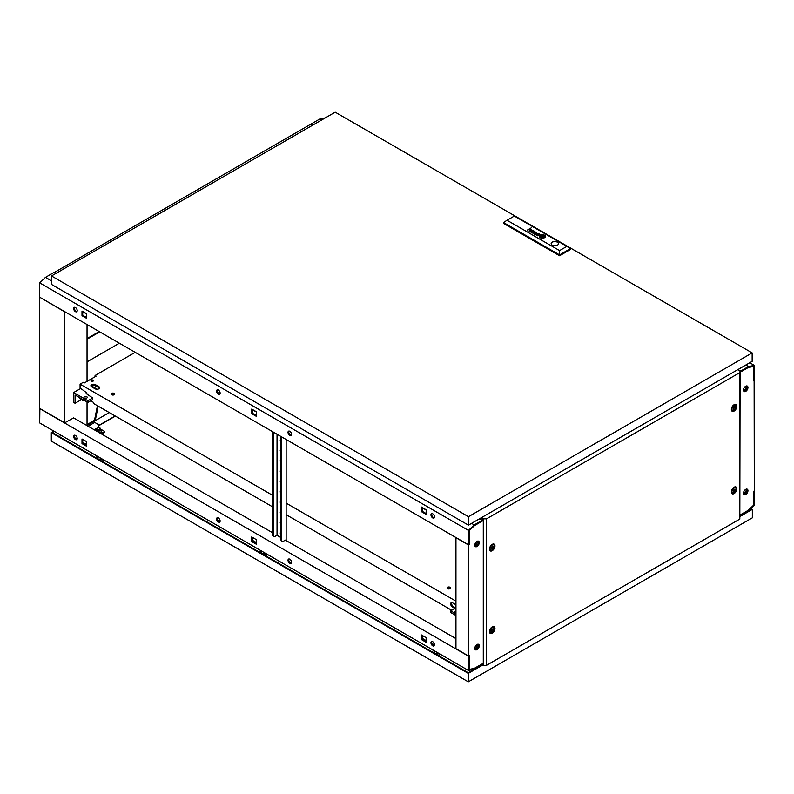 <?xml version="1.0" encoding="UTF-8"?>
<svg xmlns="http://www.w3.org/2000/svg" width="794" height="794" viewBox="0 0 794 794"><rect width="100%" height="100%" fill="white"/><g stroke="black" fill="none" stroke-linecap="round" stroke-linejoin="round"><path stroke-width="1.19" d="M109.284 412.572L87.042 425.415M112.679 394.112L111.646 394.707M97.444 405.744L94.685 419.351L95.399 419.768L98.158 406.151M95.399 419.768L87.042 424.592M39.7 297.413L39.7 408.394L64.711 422.835L64.711 311.853L39.879 297.313M54.171 272.56L311.069 124.033L312.856 125.065M64.711 422.835L65.604 422.527M87.042 425.624L87.042 401.923M87.042 381.378L87.042 324.538M55.957 273.384L54.171 272.352M474.832 648.738A3.027 1.747 120 0 0 477.214 644.907A3.027 1.747 120 0 0 477.164 644.42M746.221 489.144A3.027 1.747 -60 0 1 746.261 489.57A3.027 1.747 -60 0 1 743.512 493.531M743.541 493.739A3.285 1.896 120 0 0 746.439 489.471A3.285 1.896 120 0 0 746.42 489.094M475.14 649.532A3.156 1.826 120 0 0 477.373 648.331A3.285 1.896 120 0 0 478.464 645.423A3.285 1.896 120 0 0 478.097 644.192M474.862 648.936A3.285 1.896 120 0 0 477.393 644.797A3.285 1.896 120 0 0 477.353 644.331M743.512 390.39A3.027 1.747 120 0 0 746.261 386.43A3.027 1.747 120 0 0 746.221 385.993M743.541 390.598A3.285 1.896 120 0 0 746.439 386.321A3.285 1.896 120 0 0 746.42 385.953M477.164 541.28A3.027 1.747 -60 0 1 477.214 541.756A3.027 1.747 -60 0 1 474.832 545.597M478.097 541.042A3.285 1.896 -60 0 1 478.464 542.272A3.285 1.896 -60 0 1 477.373 545.18A3.156 1.826 120 0 0 478.554 542.223A3.156 1.826 120 0 0 478.216 541.051M474.862 545.786A3.285 1.896 120 0 0 477.393 541.657A3.285 1.896 120 0 0 477.353 541.19M743.492 493.233A3.156 1.826 -60 0 1 744.871 490.057A3.156 1.826 -60 0 1 747.303 489.213A3.156 1.826 -60 0 1 747.958 490.652A3.156 1.826 -60 0 1 746.578 493.828A3.156 1.826 -60 0 1 744.147 494.682A3.156 1.826 -60 0 1 743.492 493.233M743.829 494.404A3.156 1.826 120 0 0 743.958 494.414A3.156 1.826 120 0 0 747.243 490.245A3.156 1.826 120 0 0 746.906 489.074M743.492 390.092A3.156 1.826 -60 0 1 744.871 386.906A3.156 1.826 -60 0 1 747.303 386.063A3.156 1.826 -60 0 1 747.958 387.512A3.156 1.826 -60 0 1 746.578 390.688A3.156 1.826 -60 0 1 744.147 391.531A3.156 1.826 -60 0 1 743.492 390.092M743.958 391.273A3.285 1.896 120 0 1 743.819 391.243A3.156 1.826 120 0 0 743.958 391.273A3.156 1.826 120 0 0 747.243 387.095A3.156 1.826 120 0 0 746.906 385.934M479.268 645.78A3.156 1.826 120 0 0 478.613 644.331A3.156 1.826 120 0 0 476.182 645.185A3.156 1.826 120 0 0 474.802 648.361A3.156 1.826 120 0 0 475.457 649.81A3.156 1.826 120 0 0 477.889 648.956A3.156 1.826 120 0 0 479.268 645.78M477.373 648.331A3.156 1.826 120 0 0 478.554 645.373A3.156 1.826 120 0 0 478.216 644.202M479.268 542.639A3.156 1.826 120 0 0 478.613 541.19A3.156 1.826 120 0 0 476.182 542.034A3.156 1.826 120 0 0 474.802 545.22A3.156 1.826 120 0 0 475.457 546.659A3.156 1.826 120 0 0 477.889 545.815A3.156 1.826 120 0 0 479.268 542.639M482.037 664.608L483.288 664.082M750.588 508.984L751.263 509.371L740.107 515.812L740.544 514.74L748.226 510.304L753.585 505.202L753.585 491.327L754.3 490.91L754.121 379.83M479.536 518.76L482.216 520.308L483.288 519.683M740.107 371.413L740.107 370.907M739.561 370.59L737.864 369.617M753.496 366.421L753.585 380.346L754.3 379.929M740.544 371.165L740.544 371.989L748.226 367.553L753.585 366.471M482.216 520.308L482.216 521.132L474.534 525.568L469.175 530.67L469.175 544.545L468.46 544.962L455.954 537.736L455.954 648.718L468.46 655.943L468.46 544.962M482.216 664.707L482.216 663.883L474.534 668.32L469.175 669.402L469.175 655.526L468.46 655.943M475.14 546.381A3.156 1.826 120 0 0 477.373 545.18M325.262 117.899L319.764 119.011L311.248 123.933L313.034 124.956M740.544 371.781L748.414 367.443L753.585 366.401L753.585 380.137L754.3 379.721L754.3 365.389L749.744 362.759M754.3 365.389L748.524 366.55L745.844 365.002M321.55 120.043L319.764 119.011M748.524 366.55L740.723 371.056L738.043 369.508M740.723 371.88L740.723 371.056M434.378 643.934A1.568 0.903 180 0 1 433.842 643.249A1.568 0.903 180 0 1 433.941 642.942M288.024 560.227A2.531 1.459 -120 0 0 289.125 562.767A2.531 1.459 -120 0 0 291.07 563.442A2.531 1.459 -120 0 0 291.597 562.291A2.531 1.459 -120 0 0 290.495 559.74A2.531 1.459 -120 0 0 288.55 559.065A2.531 1.459 -120 0 0 288.024 560.227M291.378 563.144A2.531 1.459 60 0 1 288.738 559.81A2.531 1.459 60 0 1 288.956 558.946M216.564 518.968A2.531 1.459 -120 0 0 217.665 521.509A2.531 1.459 -120 0 0 219.61 522.184A2.531 1.459 -120 0 0 220.137 521.033A2.531 1.459 -120 0 0 219.035 518.492A2.531 1.459 -120 0 0 217.09 517.807A2.531 1.459 -120 0 0 216.564 518.968M219.918 521.886A2.531 1.459 60 0 1 217.278 518.551A2.531 1.459 60 0 1 217.496 517.698M430.944 642.743A2.531 1.459 -120 0 0 432.045 645.284A2.531 1.459 -120 0 0 433.99 645.959A2.531 1.459 -120 0 0 434.517 644.797A2.531 1.459 -120 0 0 433.415 642.257A2.531 1.459 -120 0 0 431.47 641.582A2.531 1.459 -120 0 0 430.944 642.743M431.876 641.463A2.531 1.459 -120 0 0 431.658 642.326A2.531 1.459 -120 0 0 434.298 645.661M73.644 436.452A2.531 1.459 -120 0 0 74.745 438.993A2.531 1.459 -120 0 0 76.69 439.668A2.531 1.459 -120 0 0 77.216 438.516A2.531 1.459 -120 0 0 76.115 435.975A2.531 1.459 -120 0 0 74.17 435.301A2.531 1.459 -120 0 0 73.644 436.452M74.576 435.181A2.531 1.459 -120 0 0 74.358 436.045A2.531 1.459 -120 0 0 76.998 439.38M455.954 638.614L285.344 540.109M280.967 537.588L276.947 535.265M272.57 532.734L73.644 417.892L65.247 422.527M468.996 655.636L468.46 656.142L468.46 670.483L474.236 669.312L482.037 664.806L482.037 663.983L474.256 668.369M434.427 645.383L432.174 644.083M426.16 640.599L422.15 638.297M291.507 562.867L289.254 561.566M256.442 542.62L252.432 540.307M220.047 521.608L217.794 520.308M86.725 444.63L82.715 442.318M77.127 439.092L74.874 437.792M474.346 668.429L469.175 669.471L469.175 655.735M256.442 543.473L252.432 541.161L252.432 537.369M422.15 635.349L422.15 639.15L426.16 641.463M82.715 439.38L82.715 443.181L86.725 445.484M39.879 408.503L39.7 422.944L468.46 670.483M468.46 656.142L39.7 408.602M256.442 539.682L251.718 536.952L251.718 541.577L256.442 544.297L256.442 539.682M421.435 639.557L426.16 642.286L426.16 637.661L421.435 634.942L421.435 639.557L422.15 639.15M86.725 441.692L82 438.973L82 443.588L86.725 446.317L86.725 441.692M82.715 443.181L82 443.588M252.432 541.161L251.718 541.577M754.3 491.119L753.585 491.536L753.585 505.272L748.414 510.195L740.723 514.631L740.723 515.455L748.524 510.959L754.3 505.46L754.121 491.02M218.35 390.033A2.531 1.459 -120 0 0 217.09 389.914A2.531 1.459 -120 0 0 216.702 391.938A2.531 1.459 -120 0 0 218.35 394.161A2.531 1.459 -120 0 0 219.61 394.29A2.531 1.459 -120 0 0 219.998 392.266A2.531 1.459 -120 0 0 218.35 390.033L218.33 390.023M219.918 393.993A2.531 1.459 60 0 1 219.065 393.755A2.531 1.459 60 0 1 217.496 389.794M289.81 431.291A2.531 1.459 -120 0 0 288.55 431.172A2.531 1.459 -120 0 0 288.162 433.196A2.531 1.459 -120 0 0 289.81 435.42A2.531 1.459 -120 0 0 291.07 435.549A2.531 1.459 -120 0 0 291.458 433.524A2.531 1.459 -120 0 0 289.81 431.291L289.79 431.281M291.378 435.251A2.531 1.459 60 0 1 290.525 435.003A2.531 1.459 60 0 1 288.956 431.053M75.43 307.526A2.531 1.459 -120 0 0 74.17 307.397A2.531 1.459 -120 0 0 73.782 309.422A2.531 1.459 -120 0 0 75.43 311.645A2.531 1.459 -120 0 0 76.69 311.774A2.531 1.459 -120 0 0 77.078 309.749A2.531 1.459 -120 0 0 75.43 307.526L75.41 307.506M74.576 307.278A2.531 1.459 -120 0 0 76.145 311.238A2.531 1.459 -120 0 0 76.998 311.476M432.73 513.807A2.531 1.459 -120 0 0 431.47 513.678A2.531 1.459 -120 0 0 431.082 515.703A2.531 1.459 -120 0 0 432.73 517.936A2.531 1.459 -120 0 0 433.99 518.055A2.531 1.459 -120 0 0 434.378 516.031A2.531 1.459 -120 0 0 432.73 513.807L432.71 513.797M431.876 513.569A2.531 1.459 -120 0 0 433.445 517.519A2.531 1.459 -120 0 0 434.298 517.767M426.16 510.016L422.15 507.703M256.442 412.026L252.432 409.714M86.725 314.037L82.715 311.734M468.46 544.753L469.175 544.337L469.175 530.6L474.346 525.678L482.037 521.241L482.037 520.407L474.236 524.913L468.46 530.412L468.46 544.753L39.7 297.204L39.7 282.872L45.476 277.374L53.992 272.461L55.779 273.483M474.236 524.913L471.557 523.365M51.491 280.848L45.476 277.374M482.037 520.407L479.358 518.859M468.46 530.412L39.7 282.872M251.718 413.674L256.442 416.403L256.442 411.778L251.718 409.059L251.718 413.674L252.432 413.267L252.432 409.466M86.725 313.799L82 311.069L82 315.694L86.725 318.414L86.725 313.799M426.16 509.768L421.435 507.038L421.435 511.664L426.16 514.383L426.16 509.768M256.442 415.58L252.432 413.267M82.715 311.486L82.715 315.278L86.725 317.59M422.15 507.455L422.15 511.247L426.16 513.559M422.15 511.247L421.435 511.664M82.715 315.278L82 315.694M734.47 406.766A1.618 0.933 120 0 0 733.328 408.751A1.618 0.933 120 0 0 734.47 409.406A1.618 0.933 120 0 0 735.611 407.431A1.618 0.933 120 0 0 734.47 406.766M734.113 410.359A3.027 1.747 -60 0 1 732.594 410.508A3.027 1.747 -60 0 1 732.128 408.076A3.027 1.747 -60 0 1 734.113 405.406A3.027 1.747 -60 0 1 735.631 405.258A3.027 1.747 -60 0 1 736.098 407.689A3.027 1.747 -60 0 1 734.113 410.359M492.578 546.421A1.618 0.933 120 0 0 491.436 548.406A1.618 0.933 120 0 0 492.578 549.061A1.618 0.933 120 0 0 493.719 547.086A1.618 0.933 120 0 0 492.578 546.421M492.22 550.014A3.027 1.747 -60 0 1 490.702 550.163A3.027 1.747 -60 0 1 490.235 547.731A3.027 1.747 -60 0 1 492.22 545.061A3.027 1.747 -60 0 1 493.739 544.912A3.027 1.747 -60 0 1 494.205 547.344A3.027 1.747 -60 0 1 492.22 550.014M734.47 489.283A1.618 0.933 120 0 0 733.328 491.258A1.618 0.933 120 0 0 734.47 491.923A1.618 0.933 120 0 0 735.611 489.938A1.618 0.933 120 0 0 734.47 489.283M734.113 492.876A3.027 1.747 -60 0 1 732.594 493.024A3.027 1.747 -60 0 1 732.128 490.593A3.027 1.747 -60 0 1 734.113 487.923A3.027 1.747 -60 0 1 735.631 487.774A3.027 1.747 -60 0 1 736.098 490.196A3.027 1.747 -60 0 1 734.113 492.876M734.47 409.327A1.519 0.873 120 0 0 735.462 407.987A1.519 0.873 120 0 0 735.224 406.776A1.519 0.873 120 0 0 734.47 406.846A1.519 0.873 120 0 0 733.477 408.185A1.519 0.873 120 0 0 733.716 409.396A1.519 0.873 120 0 0 734.47 409.327M733.398 408.702A1.519 0.873 120 0 0 734.47 406.846M492.578 548.982A1.519 0.873 120 0 0 493.57 547.642A1.519 0.873 120 0 0 493.332 546.431A1.519 0.873 120 0 0 492.578 546.5A1.519 0.873 120 0 0 491.585 547.84A1.519 0.873 120 0 0 491.823 549.051A1.519 0.873 120 0 0 492.578 548.982M491.506 548.366A1.519 0.873 120 0 0 492.578 546.5M734.47 491.843A1.519 0.873 120 0 0 735.462 490.503A1.519 0.873 120 0 0 735.224 489.293A1.519 0.873 120 0 0 734.47 489.362A1.519 0.873 120 0 0 733.477 490.702A1.519 0.873 120 0 0 733.716 491.913A1.519 0.873 120 0 0 734.47 491.843M733.398 491.218A1.519 0.873 120 0 0 734.47 489.362M731.383 409.793A3.027 1.747 120 0 0 731.522 409.883L732.594 410.508M489.491 549.448A3.027 1.747 120 0 0 489.63 549.547L490.702 550.163M731.383 492.3A3.027 1.747 120 0 0 731.522 492.399L732.594 493.024M492.578 628.937A1.618 0.933 120 0 0 491.436 630.922A1.618 0.933 120 0 0 492.578 631.577A1.618 0.933 120 0 0 493.719 629.602A1.618 0.933 120 0 0 492.578 628.937M492.22 632.53A3.027 1.747 -60 0 1 490.702 632.679A3.027 1.747 -60 0 1 490.235 630.247A3.027 1.747 -60 0 1 492.22 627.578A3.027 1.747 -60 0 1 493.739 627.429A3.027 1.747 -60 0 1 494.205 629.86A3.027 1.747 -60 0 1 492.22 632.53M492.578 631.498A1.519 0.873 120 0 0 493.57 630.158A1.519 0.873 120 0 0 493.332 628.947A1.519 0.873 120 0 0 492.578 629.017A1.519 0.873 120 0 0 491.585 630.357A1.519 0.873 120 0 0 491.823 631.567A1.519 0.873 120 0 0 492.578 631.498M491.506 630.873A1.519 0.873 120 0 0 492.578 629.017M489.491 631.964A3.027 1.747 120 0 0 489.63 632.054L490.702 632.679M734.113 404.712A3.881 2.243 -60 0 1 735.264 404.335A3.881 2.243 -60 0 1 736.792 407.014A3.881 2.243 -60 0 1 734.113 411.054A3.881 2.243 -60 0 1 731.621 410.647A3.881 2.243 -60 0 1 734.113 404.712M492.22 544.366A3.881 2.243 -60 0 1 493.372 543.999A3.881 2.243 -60 0 1 494.9 546.669A3.881 2.243 -60 0 1 492.22 550.708A3.881 2.243 -60 0 1 489.729 550.302A3.881 2.243 -60 0 1 492.22 544.366M734.113 487.228A3.881 2.243 -60 0 1 735.264 486.851A3.881 2.243 -60 0 1 736.792 489.531A3.881 2.243 -60 0 1 734.113 493.56A3.881 2.243 -60 0 1 731.621 493.163A3.881 2.243 -60 0 1 734.113 487.228M492.22 626.883A3.881 2.243 -60 0 1 493.372 626.506A3.881 2.243 -60 0 1 494.9 629.185A3.881 2.243 -60 0 1 492.22 633.225A3.881 2.243 -60 0 1 489.729 632.818A3.881 2.243 -60 0 1 492.22 626.883M731.939 410.121A3.146 1.816 -60 0 1 731.403 409.942M735.631 405.258L734.559 404.632A3.027 1.747 120 0 0 734.4 404.563M490.047 549.785A3.146 1.816 -60 0 1 489.511 549.597M493.739 544.912L492.667 544.287A3.027 1.747 120 0 0 492.508 544.218M731.939 492.637A3.146 1.816 -60 0 1 731.403 492.459M735.631 487.774L734.559 487.149A3.027 1.747 120 0 0 734.4 487.079M490.047 632.292A3.146 1.816 -60 0 1 489.511 632.113M493.739 627.429L492.667 626.803A3.027 1.747 120 0 0 492.508 626.734M482.881 519.038L481.501 518.244L481.501 517.628L483.199 518.601L482.881 519.921M482.881 664.32L483.288 665.491L486.504 665.322L739.829 519.068L740.107 370.748L737.686 369.716M482.881 518.79L486.504 518.859L739.829 372.604L739.829 519.068M739.829 372.604L740.107 370.748M483.288 519.028L483.288 665.491M486.504 518.859L486.504 665.322M54.439 431.45L52.384 432.641L468.281 672.756L482.881 664.886M261.494 550.996L261.494 553.21A1.519 0.873 0 0 0 261.494 553.249M97.672 456.411L97.672 458.624A1.519 0.873 0 0 0 97.672 458.664M434.249 652.946A1.519 0.873 0 0 0 434.249 652.986L434.249 650.733M264.819 552.912A1.896 1.092 180 0 1 261.673 553.368A1.896 1.092 180 0 1 261.117 552.594A1.896 1.092 180 0 1 261.494 551.939M261.157 550.798A3.613 2.084 0 0 0 259.618 551.87A3.613 2.084 0 0 0 259.459 552.197L259.618 551.87M100.997 458.337A1.896 1.092 180 0 1 97.851 458.783A1.896 1.092 180 0 1 97.295 458.009A1.896 1.092 180 0 1 97.672 457.354M437.573 652.658A1.896 1.092 180 0 1 434.427 653.105A1.896 1.092 180 0 1 433.871 652.331A1.896 1.092 180 0 1 434.249 651.676M97.334 456.222A3.613 2.084 0 0 0 95.796 457.294A3.613 2.084 0 0 0 95.637 457.612L95.796 457.294M433.911 650.534A3.613 2.084 0 0 0 432.373 651.606A3.613 2.084 0 0 0 432.214 651.934M99.816 429.276A1.538 0.893 180 0 1 99.836 429.435A1.538 0.893 180 0 1 98.883 430.259A1.538 0.893 180 0 1 97.205 430.07A1.538 0.893 180 0 1 96.759 429.435A1.538 0.893 180 0 1 96.779 429.276M97.225 429.236A1.519 0.873 180 0 1 96.779 428.611A1.519 0.873 180 0 1 97.722 427.807A1.519 0.873 180 0 1 99.369 427.996A1.519 0.873 180 0 1 99.816 428.611A1.519 0.873 180 0 1 98.873 429.425A1.519 0.873 180 0 1 97.225 429.236M264.531 553.249A1.519 0.873 0 0 0 264.531 553.21L264.531 552.743M100.709 458.664A1.519 0.873 0 0 0 100.709 458.624L100.709 458.168M437.286 652.986A1.519 0.873 0 0 0 437.286 652.946L437.286 652.479M750.995 508.607L752.335 509.371L752.335 517.837L468.281 681.828L51.312 441.097L51.312 432.641L53.903 431.142M267.28 554.331A4.357 2.511 180 0 1 265.712 555.8M100.828 429.246L104.729 431.499L104.729 432.323L101.692 434.08M59.173 436.561L61.227 435.37M440.035 654.067A4.357 2.511 180 0 1 438.467 655.536M103.458 459.756A4.357 2.511 180 0 1 101.89 461.225M99.548 428.125L100.362 428.244L101.116 429.872L101.116 432.353L99.905 433.048M95.479 429.415L94.546 429.951M104.729 431.499L100.977 433.673M98.297 427.738L98.297 424.492L94.724 422.428L88.114 426.239M482.881 664.945L468.281 673.372L51.312 432.641M752.335 509.371L740.107 516.437M468.281 681.828L468.281 673.372M101.116 429.872L99.052 431.063L96.233 430.626L95.479 429.008L97.632 427.827M95.479 429.008L95.479 430.497M99.052 431.063L99.052 432.561M436.462 654.375A3.613 2.084 0 0 0 438.874 653.402M99.885 460.063A3.613 2.084 0 0 0 102.297 459.081M263.707 554.639A3.613 2.084 0 0 0 266.119 553.666M99.19 331.555L87.042 338.572M87.042 361.875L119.378 343.207M99.726 331.862L87.042 339.187M280.967 533.221A1.141 0.655 60 0 1 280.788 532.437M280.967 534.382A1.141 0.655 60 0 1 280.967 532.536M280.967 522.899A1.141 0.655 60 0 1 280.788 522.124M280.967 524.07A1.141 0.655 60 0 1 280.967 522.224M280.967 512.587A1.141 0.655 60 0 1 280.788 511.802M280.967 513.748A1.141 0.655 60 0 1 280.967 511.912M280.967 502.274A1.141 0.655 60 0 1 280.788 501.49M280.967 503.436A1.141 0.655 60 0 1 280.967 501.59M280.967 491.962A1.141 0.655 60 0 1 280.788 491.178M280.967 493.124A1.141 0.655 60 0 1 280.967 491.278M280.967 481.64A1.141 0.655 60 0 1 280.788 480.866M280.967 482.812A1.141 0.655 60 0 1 280.967 480.966M280.967 471.328A1.141 0.655 60 0 1 280.788 470.544M280.967 472.499A1.141 0.655 60 0 1 280.967 470.653M280.967 461.016A1.141 0.655 60 0 1 280.788 460.232M280.967 462.177A1.141 0.655 60 0 1 280.967 460.331M280.967 450.704A1.141 0.655 60 0 1 280.788 449.92M280.967 451.865A1.141 0.655 60 0 1 280.967 450.019M280.967 440.382A1.141 0.655 60 0 1 280.788 439.608M280.967 441.553A1.141 0.655 60 0 1 280.967 439.707M281.681 436.918L281.681 540.158A2.531 1.459 120 0 0 282.207 541.319A2.531 1.459 120 0 0 283.468 541.19L285.433 540.158M273.285 432.065L273.285 535.315A2.531 1.459 120 0 0 273.811 536.476A2.531 1.459 120 0 0 275.071 536.347L277.037 535.216L277.037 434.239M286.148 439.499L286.148 540.575M273.811 536.476L273.096 536.059A2.531 1.459 -60 0 1 272.57 534.898L273.285 535.315M272.57 431.658L272.57 534.898M280.967 436.502L280.967 539.751L281.681 540.158M282.207 541.319L281.493 540.903A2.531 1.459 -60 0 1 280.967 539.751M450.277 588.483A1.717 0.993 0 0 0 450.019 588.294A1.717 0.993 0 0 0 447.34 588.483M450.019 587.272A1.717 0.993 0 0 0 448.153 587.054A1.717 0.993 0 0 0 447.091 587.967A1.717 0.993 0 0 0 447.598 588.672A1.717 0.993 0 0 0 449.464 588.89A1.717 0.993 0 0 0 450.526 587.967A1.717 0.993 0 0 0 450.019 587.272M114.415 394.578A1.717 0.993 0 0 0 114.157 394.39A1.717 0.993 0 0 0 111.478 394.578M114.157 393.358A1.717 0.993 0 0 0 112.291 393.149A1.717 0.993 0 0 0 111.229 394.062A1.717 0.993 0 0 0 111.736 394.767A1.717 0.993 0 0 0 113.602 394.975A1.717 0.993 0 0 0 114.664 394.062A1.717 0.993 0 0 0 114.157 393.358M93.047 381.17A1.211 0.705 0 0 0 91.399 381.17M93.077 380.157A1.211 0.705 0 0 0 91.757 380.008A1.211 0.705 0 0 0 91.012 380.654A1.211 0.705 0 0 0 91.37 381.15A1.211 0.705 0 0 0 92.69 381.299A1.211 0.705 0 0 0 93.434 380.654A1.211 0.705 0 0 0 93.077 380.157M96.054 386.063A2.531 1.459 120 0 0 96.501 386.658L95.608 386.142A2.531 1.459 -60 0 1 95.171 385.566M135.188 352.338L95.082 375.493L95.082 376.733M96.501 386.658A2.531 1.459 120 0 0 97.235 386.747M99.458 388.236A2.65 1.528 0 0 0 98.833 387.671L95.439 385.705A2.65 1.528 0 0 0 91.062 386.271M95.439 384.673A2.65 1.528 0 0 0 92.551 384.346A2.65 1.528 0 0 0 90.913 385.755A2.65 1.528 0 0 0 91.687 386.837L95.082 388.802A2.65 1.528 0 0 0 97.97 389.129A2.65 1.528 0 0 0 99.607 387.72A2.65 1.528 0 0 0 98.833 386.638L95.439 384.673L95.439 385.705M86.864 393.983L86.864 392.951L80.075 387.968L80.075 384.157L83.291 382.301L84.362 382.926L96.153 376.118L95.082 375.493M80.075 384.157L272.57 495.297M286.148 503.138L455.954 601.167M451.756 602.567A2.65 1.528 -120 0 0 453.453 606.636L455.954 608.085M455.954 604.78L452.56 602.825A2.65 1.528 -120 0 0 451.23 602.686A2.65 1.528 -120 0 0 450.823 604.82A2.65 1.528 -120 0 0 452.56 607.152L454.724 608.403M272.57 506.85L93.652 403.551L93.652 402.498L90.744 400.821M451.597 610.209L286.148 514.691M455.954 613.018A1.638 0.953 180 0 1 454.853 612.124A1.638 0.953 180 0 1 455.329 611.459A1.638 0.953 180 0 1 455.954 611.231M455.954 615.529L450.595 612.432L450.595 610.784L455.954 608.214M450.595 610.784L455.954 613.881M86.774 398.052A1.638 0.953 180 0 1 84.988 398.26A1.638 0.953 180 0 1 83.975 397.377A1.638 0.953 180 0 1 84.452 396.712A1.638 0.953 180 0 1 86.238 396.504A1.638 0.953 180 0 1 87.251 397.377A1.638 0.953 180 0 1 86.774 398.052M86.864 393.149L86.149 393.566L92.759 398.002L92.759 399.65L87.936 402.439L75.073 395.005L75.073 403.263L73.644 402.439L73.644 392.534L80.68 388.474M81.415 399.6L75.073 403.263M79.241 397.417L80.343 398.985L83.201 400.633L84.005 400.166M97.235 389.239L91.419 385.884M92.759 398.002L87.936 400.781L73.644 392.534M87.936 400.781L87.936 402.439M84.809 398.211A1.638 0.953 180 0 1 86.417 398.211M82.1 399.064L83.201 400.633M536.555 235.391A1.995 1.151 0 0 0 536.724 235.481L536.913 234.716A0.883 0.506 180 0 1 537.081 234.647L537.568 234.637A2.213 1.28 180 0 1 537.717 234.677A0.933 0.536 180 0 1 537.846 234.716A6.312 3.642 180 0 1 537.975 234.766L538.193 234.637A4.595 2.65 0 0 0 537.885 234.508A1.717 0.993 0 0 0 537.617 234.429A1.072 0.615 0 0 0 536.218 235.064L536.327 235.232A1.3 0.754 0 0 0 536.476 235.352A1.995 1.151 0 0 0 536.555 235.391M530.938 231.917A0.953 0.546 180 0 1 530.759 231.788L530.839 231.312A0.883 0.506 180 0 1 531.007 231.223L531.464 231.173A0.963 0.556 180 0 1 531.702 231.213A1.816 1.052 180 0 1 531.99 231.302L532.208 231.183A5.717 3.305 0 0 0 531.861 231.044A1.33 0.774 0 0 0 531.434 230.945A0.923 0.536 0 0 0 530.223 231.53L530.293 231.709A0.963 0.556 0 0 0 530.402 231.828A1.558 0.903 0 0 0 530.561 231.937A1.558 0.903 0 0 0 530.571 231.937A2.293 1.32 0 0 0 530.739 232.027L530.978 231.898A0.953 0.546 180 0 1 530.759 231.739L530.67 231.56M531.583 232.473L531.93 232.394A1.648 0.953 180 0 1 532.01 232.334L533.419 231.53A1.767 1.022 0 0 0 533.558 231.451A26.738 15.433 0 0 0 533.687 231.362L533.747 231.312A4.288 2.471 0 0 0 533.806 231.252L533.846 231.193A1.191 0.685 0 0 0 533.876 231.104L533.876 231.014A1.112 0.645 0 0 0 533.836 230.925L533.776 230.836A3.871 2.233 0 0 0 533.707 230.776A0.953 0.556 0 0 0 533.637 230.717A9.806 5.667 0 0 0 533.558 230.657A1.171 0.675 0 0 0 533.429 230.588A2.948 1.707 0 0 0 533.211 230.478A1.419 0.824 0 0 0 532.635 230.339A0.993 0.576 0 0 0 531.652 230.538L531.95 230.717A1.26 0.725 180 0 1 532.278 230.578L532.923 230.607A1.519 0.873 180 0 1 533.211 230.746A1.201 0.695 180 0 1 533.389 230.875L533.399 231.163A1.052 0.605 180 0 1 533.28 231.272A2.362 1.36 180 0 1 533.141 231.362L532.437 231.501A5.121 2.958 180 0 1 532.695 231.62L532.238 231.878A1.479 0.854 180 0 1 532.099 231.947A1.092 0.635 180 0 1 531.97 231.997L531.543 232.047A1.102 0.635 180 0 1 531.166 231.967L530.928 232.106A1.28 0.734 0 0 0 531.166 232.166A1.211 0.705 0 0 0 531.385 232.195A1.459 0.844 0 0 0 531.682 232.205L531.583 232.473M540.853 236.87L540.863 236.88A2.759 1.588 0 0 0 541.2 237.029L541.478 236.87A25.676 14.828 180 0 1 541.2 236.751A2.571 1.489 180 0 1 541.022 236.662L541.022 236.523A2.352 1.36 180 0 1 541.121 236.384A3.94 2.273 180 0 1 541.369 236.146A28.663 16.555 180 0 1 541.657 235.917A5.002 2.888 180 0 1 541.935 235.709A2.322 1.34 180 0 1 542.004 235.659L542.133 235.649A1.002 0.586 180 0 1 542.381 235.699A5.31 3.067 180 0 1 543.076 235.947L543.334 235.798A2.779 1.608 0 0 0 542.997 235.689A17.885 10.332 0 0 0 542.659 235.6A2.054 1.191 0 0 0 542.173 235.52A1.231 0.715 0 0 0 541.895 235.51L541.607 235.59A3.98 2.303 0 0 0 541.439 235.719A2.65 1.528 0 0 0 541.3 235.828A7.315 4.228 0 0 0 541.032 236.106A3.275 1.886 0 0 0 540.803 236.443A1.618 0.933 0 0 0 540.744 236.662L540.853 236.87M540.535 237.287A1.439 0.834 0 0 0 540.645 237.346L540.922 237.188A2.124 1.221 180 0 1 540.714 237.088L540.565 237.029A0.873 0.506 180 0 1 540.446 236.761A2.561 1.479 180 0 1 540.446 236.662A2.561 1.479 180 0 1 540.496 236.374A2.978 1.717 180 0 1 540.724 235.977A5.141 2.968 180 0 1 541.012 235.669A2.243 1.29 180 0 1 541.24 235.5L541.339 235.441A1.26 0.725 180 0 1 541.875 235.332A1.33 0.774 180 0 1 542.242 235.342A4.824 2.789 180 0 1 542.838 235.421A2.362 1.37 180 0 1 543.235 235.51A8.327 4.804 180 0 1 543.622 235.629L543.91 235.461A3.116 1.796 0 0 0 542.649 235.163A2.829 1.638 0 0 0 541.647 235.163A1.35 0.784 0 0 0 540.992 235.342A2.025 1.171 0 0 0 540.645 235.57A3.553 2.054 0 0 0 540.238 236.056A2.928 1.687 0 0 0 540.089 236.513A2.382 1.37 0 0 0 540.089 236.572A2.382 1.37 0 0 0 540.148 236.89A1.439 0.834 0 0 0 540.535 237.287M540.883 237.217A2.124 1.221 180 0 1 540.714 237.128L540.565 236.989A0.873 0.506 180 0 1 540.446 236.801A2.561 1.479 180 0 1 540.446 236.711A2.561 1.479 180 0 1 540.446 236.681L540.446 236.711M540.377 237.505A2.203 1.27 180 0 1 540.367 237.495A2.203 1.27 180 0 1 539.751 236.86A3.067 1.767 180 0 1 539.702 236.552A3.067 1.767 180 0 1 539.702 236.523A3.067 1.767 180 0 1 539.801 236.076A3.017 1.747 180 0 1 540.466 235.342A2.164 1.251 180 0 1 541.538 234.964A2.908 1.677 180 0 1 542.699 234.925A3.126 1.806 180 0 1 543.453 235.054A2.987 1.727 180 0 1 544.188 235.302L544.456 235.153A3.067 1.777 0 0 0 541.141 234.826A3.067 1.777 0 0 0 539.295 236.443A3.067 1.777 0 0 0 540.119 237.654L540.377 237.505A2.203 1.27 180 0 1 539.751 236.82A3.067 1.767 180 0 1 539.702 236.503L539.702 236.552M557.408 242.14A3.662 2.114 0 0 0 553.418 241.684A3.662 2.114 0 0 0 551.155 243.639A3.662 2.114 0 0 0 552.227 245.128A3.662 2.114 0 0 0 556.217 245.594A3.662 2.114 0 0 0 558.48 243.639A3.662 2.114 0 0 0 557.408 242.14M558.48 243.679A3.662 2.114 0 0 0 557.408 242.22A3.662 2.114 0 0 0 553.448 241.753A3.662 2.114 0 0 0 551.155 243.679M51.491 275.965L468.46 516.696L752.156 352.903L335.187 112.172L51.491 275.965L51.491 284.421L468.46 525.152L468.46 516.696M468.46 525.152L752.156 361.359L752.156 352.903M566.856 246.378L570.429 248.631L570.429 249.475L559.572 255.747L503.475 223.362L503.475 222.518L507.048 220.266L559.572 250.586L566.856 246.378L514.333 216.057L507.048 220.266M537.488 235.659A2.144 1.241 0 0 0 537.667 235.659A1.449 0.834 0 0 0 537.528 235.739L537.875 235.878A0.903 0.526 180 0 1 537.965 235.808L539.454 234.964A2.719 1.568 0 0 0 539.682 234.806A0.953 0.546 0 0 0 539.841 234.627L539.841 234.409A1.3 0.744 0 0 0 539.692 234.23A1.737 1.002 0 0 0 539.334 234.002A1.896 1.092 0 0 0 538.808 233.823A1.022 0.586 0 0 0 537.637 234.002L537.935 234.17A1.826 1.052 180 0 1 538.074 234.101A1.002 0.576 180 0 1 538.223 234.041L538.699 234.012A0.903 0.526 180 0 1 539.027 234.111A1.856 1.072 180 0 1 539.285 234.25L539.364 234.637A1.042 0.596 180 0 1 539.235 234.746A6.074 3.504 180 0 1 539.126 234.816L538.223 235.332A2.144 1.241 180 0 1 538.104 235.401A0.983 0.566 180 0 1 537.955 235.451L537.568 235.5A0.943 0.546 180 0 1 537.151 235.421L536.913 235.56A1.28 0.734 0 0 0 537.111 235.61A1.241 0.715 0 0 0 537.3 235.639A1.241 0.715 0 0 0 537.488 235.659M533.459 233.118L534.65 231.352L532.893 233.228L536 232.582L534.799 234.329L538.074 233.327L535.057 234.032L536.258 232.275L533.459 233.118L536.536 232.483M527.405 230.062L529.38 229.258A1.191 0.685 180 0 1 529.449 229.218A6.689 3.861 180 0 1 529.519 229.188L529.598 229.158A1.161 0.665 180 0 1 529.677 229.129L529.757 229.109A1.211 0.695 180 0 1 529.846 229.099L529.975 229.089A0.973 0.566 180 0 1 530.809 229.337L530.948 229.734A0.993 0.576 180 0 1 530.839 229.853A1.876 1.082 180 0 1 530.66 229.982L529.261 231.133L530.968 230.151A2.263 1.31 0 0 0 531.037 230.101A9.607 5.548 0 0 0 531.176 230.022A1.062 0.615 0 0 0 531.375 229.833L531.424 229.674A0.983 0.566 0 0 0 530.997 229.178A2.045 1.181 0 0 0 530.551 229.009A0.963 0.556 0 0 0 530.352 228.97A5.092 2.938 0 0 0 530.164 228.95A1.161 0.665 0 0 0 529.926 228.94L527.405 230.062L531.196 227.868M530.988 229.615L530.948 229.774A0.993 0.576 180 0 1 530.839 229.903A1.876 1.082 180 0 1 530.66 230.022L529.003 230.985M542.362 235.818L541.28 236.443L542.371 237.069L543.453 236.443L542.362 235.818L541.319 236.463M544.356 235.391A1.965 1.131 180 0 1 544.833 235.798A2.819 1.628 180 0 1 545.031 236.294A2.839 1.638 180 0 1 545.031 236.404A2.839 1.638 180 0 1 544.863 236.969A3.384 1.955 180 0 1 544.356 237.495A2.084 1.201 180 0 1 543.662 237.823A2.511 1.449 180 0 1 542.56 237.982A3.196 1.846 180 0 1 541.528 237.902A2.958 1.707 180 0 1 540.545 237.595L540.277 237.743A3.067 1.777 0 0 0 543.592 238.071A3.067 1.777 0 0 0 545.438 236.443A3.067 1.777 0 0 0 544.615 235.242L544.356 235.391M543.811 235.709A1.469 0.844 180 0 1 544.079 235.838L544.168 235.907A0.943 0.546 180 0 1 544.277 236.086A1.548 0.893 180 0 1 544.297 236.235A1.935 1.122 180 0 1 544.297 236.245A1.935 1.122 180 0 1 544.287 236.344A2.531 1.459 180 0 1 544.267 236.463A2.898 1.667 180 0 1 544.198 236.632A3.781 2.184 180 0 1 544.059 236.86A3.424 1.975 180 0 1 543.711 237.227A6.63 3.821 180 0 1 543.562 237.346A0.923 0.536 180 0 1 543.334 237.475L543.116 237.535A1.509 0.873 180 0 1 542.868 237.555A1.628 0.943 180 0 1 542.391 237.545A7.98 4.605 180 0 1 542.094 237.505A2.283 1.32 180 0 1 541.697 237.436A25.329 14.62 180 0 1 541.409 237.356A2.074 1.201 180 0 1 541.111 237.267L540.823 237.426A3.563 2.054 0 0 0 541.736 237.684A2.839 1.638 0 0 0 542.768 237.763A1.866 1.072 0 0 0 543.483 237.654A1.241 0.715 0 0 0 543.89 237.466A4.03 2.332 0 0 0 544.208 237.208A2.6 1.499 0 0 0 544.525 236.781A5.052 2.918 0 0 0 544.634 236.443A1.965 1.131 0 0 0 544.654 236.304A1.965 1.131 0 0 0 544.585 235.997A1.866 1.082 0 0 0 544.426 235.778A1.042 0.596 0 0 0 544.317 235.679A1.836 1.062 0 0 0 544.089 235.55L543.811 235.709M543.265 236.026A125.105 72.234 180 0 1 543.533 236.146A2.293 1.32 180 0 1 543.711 236.235L543.721 236.374A2.749 1.588 180 0 1 543.672 236.433A1.409 0.814 180 0 1 543.612 236.513A12.386 7.156 180 0 1 543.493 236.622A3.811 2.193 180 0 1 543.314 236.781A112.927 65.197 180 0 1 543.086 236.979A4.814 2.779 180 0 1 542.778 237.198A1.251 0.725 180 0 1 542.729 237.227L542.411 237.208A3.772 2.174 180 0 1 542.024 237.088A7.335 4.238 180 0 1 541.657 236.949L541.399 237.098A4.943 2.848 0 0 0 541.905 237.247A3.811 2.203 0 0 0 542.163 237.307A2.918 1.687 0 0 0 542.431 237.366L542.491 237.366A12.972 7.483 0 0 0 542.639 237.386L542.778 237.386A0.923 0.526 0 0 0 542.957 237.366L543.086 237.327A3.265 1.886 0 0 0 543.255 237.217A2.749 1.588 0 0 0 543.483 237.019A20.465 11.821 0 0 0 543.662 236.83A2.481 1.429 0 0 0 543.781 236.691A7.742 4.466 0 0 0 543.91 236.493A1.26 0.725 0 0 0 543.95 236.404A2.978 1.717 0 0 0 543.989 236.275L543.999 236.225A0.993 0.576 0 0 0 543.979 236.126L543.821 235.997A21.2 12.238 0 0 0 543.533 235.868L543.265 236.026M543.999 236.245L543.999 236.195A0.993 0.576 0 0 0 543.979 236.165L543.821 236.036A21.2 12.238 0 0 0 543.533 235.907L543.304 236.046M543.751 236.314L543.721 236.413A2.749 1.588 180 0 1 543.672 236.483A1.409 0.814 180 0 1 543.612 236.552A12.386 7.156 180 0 1 543.493 236.662A3.811 2.193 180 0 1 543.314 236.83A112.927 65.197 180 0 1 543.086 237.019A4.814 2.779 180 0 1 542.778 237.247A1.251 0.725 180 0 1 542.729 237.277L542.411 237.247A3.772 2.174 180 0 1 542.024 237.128A7.335 4.238 180 0 1 541.657 236.989L541.448 237.118M570.429 248.631L559.572 254.904L503.475 222.518M559.572 255.747L559.572 250.586M544.416 235.173A3.067 1.777 0 0 0 541.131 234.865A3.067 1.777 0 0 0 539.295 236.463M543.87 235.49A3.116 1.796 0 0 0 542.649 235.203A2.829 1.638 0 0 0 541.647 235.203A1.35 0.784 0 0 0 540.992 235.381A2.025 1.171 0 0 0 540.645 235.62A3.553 2.054 0 0 0 540.238 236.096A2.928 1.687 0 0 0 540.089 236.552A2.382 1.37 0 0 0 540.089 236.602M543.294 235.818A2.779 1.608 0 0 0 542.997 235.729A17.885 10.332 0 0 0 542.659 235.639A2.054 1.191 0 0 0 542.173 235.56A1.231 0.715 0 0 0 541.895 235.55L541.607 235.629A3.98 2.303 0 0 0 541.439 235.758A2.65 1.528 0 0 0 541.3 235.878A7.315 4.228 0 0 0 541.032 236.146A3.275 1.886 0 0 0 540.803 236.493A1.618 0.933 0 0 0 540.744 236.701L540.744 236.662M544.654 236.324A1.965 1.131 0 0 0 544.585 236.046A1.866 1.082 0 0 0 544.426 235.818A1.042 0.596 0 0 0 544.317 235.719A1.836 1.062 0 0 0 544.089 235.59L543.85 235.719M544.297 236.235L544.297 236.284A1.935 1.122 180 0 1 544.287 236.394A2.531 1.459 180 0 1 544.267 236.503A2.898 1.667 180 0 1 544.198 236.672A3.781 2.184 180 0 1 544.059 236.9A3.424 1.975 180 0 1 543.711 237.277A6.63 3.821 180 0 1 543.562 237.386A0.923 0.536 180 0 1 543.334 237.515L543.116 237.575A1.509 0.873 180 0 1 542.868 237.605A1.628 0.943 180 0 1 542.391 237.585A7.98 4.605 180 0 1 542.094 237.555A2.283 1.32 180 0 1 541.697 237.475A25.329 14.62 180 0 1 541.409 237.396A2.074 1.201 180 0 1 541.111 237.307L540.873 237.446M545.438 236.463A3.067 1.777 0 0 0 544.615 235.282L544.396 235.411M545.031 236.443L545.031 236.404A2.839 1.638 180 0 1 545.031 236.443A2.839 1.638 180 0 1 544.863 237.009A3.384 1.955 180 0 1 544.356 237.535A2.084 1.201 180 0 1 543.662 237.863A2.511 1.449 180 0 1 542.56 238.021A3.196 1.846 180 0 1 541.528 237.942A2.958 1.707 180 0 1 540.545 237.634L540.317 237.763M543.414 236.473L542.362 235.858M531.424 229.684A0.983 0.566 0 0 0 530.997 229.218A2.045 1.181 0 0 0 530.551 229.049A0.963 0.556 0 0 0 530.352 229.009A5.092 2.938 0 0 0 530.164 228.99A1.161 0.665 0 0 0 529.926 228.98L529.926 228.94M532.695 231.62L532.238 231.917A1.479 0.854 180 0 1 532.099 231.987A1.092 0.635 180 0 1 531.97 232.037L531.543 232.086A1.102 0.635 180 0 1 531.166 232.007L530.978 232.116M533.459 231.074L533.399 231.213A1.052 0.605 180 0 1 533.28 231.312A2.362 1.36 180 0 1 533.141 231.401L532.218 231.401M533.886 231.084L533.876 231.064A1.112 0.645 0 0 0 533.836 230.965L533.776 230.885A3.871 2.233 0 0 0 533.707 230.816A0.953 0.556 0 0 0 533.637 230.756A9.806 5.667 0 0 0 533.558 230.697A1.171 0.675 0 0 0 533.429 230.627A2.948 1.707 0 0 0 533.211 230.518A1.419 0.824 0 0 0 532.635 230.379A0.993 0.576 0 0 0 531.692 230.558M532.169 231.203A5.717 3.305 0 0 0 531.861 231.084A1.33 0.774 0 0 0 531.434 230.985A0.923 0.536 0 0 0 530.303 231.362M538.034 233.347L535.057 234.032M536 232.582L534.501 234.161M534.967 231.57L532.923 233.247M538.679 235.074L538.223 235.371A2.144 1.241 180 0 1 538.104 235.441A0.983 0.566 180 0 1 537.955 235.5L537.568 235.54A0.943 0.546 180 0 1 537.151 235.461L536.962 235.57M539.434 234.587L539.364 234.687A1.042 0.596 180 0 1 539.235 234.786A6.074 3.504 180 0 1 539.126 234.855L538.203 234.855M539.87 234.548L539.841 234.448A1.3 0.744 0 0 0 539.692 234.27A1.737 1.002 0 0 0 539.334 234.041A1.896 1.092 0 0 0 538.808 233.863A1.022 0.586 0 0 0 537.667 234.022M538.153 234.657A4.595 2.65 0 0 0 537.885 234.548A1.717 0.993 0 0 0 537.617 234.478A1.072 0.615 0 0 0 536.208 235.004M98.297 425.703L115.16 415.967M452.56 607.152L453.453 606.636M98.833 386.638L98.833 387.671M115.388 416.106L98.297 425.971M96.779 428.611L96.779 429.604M99.816 428.611L99.816 429.604"/></g></svg>
